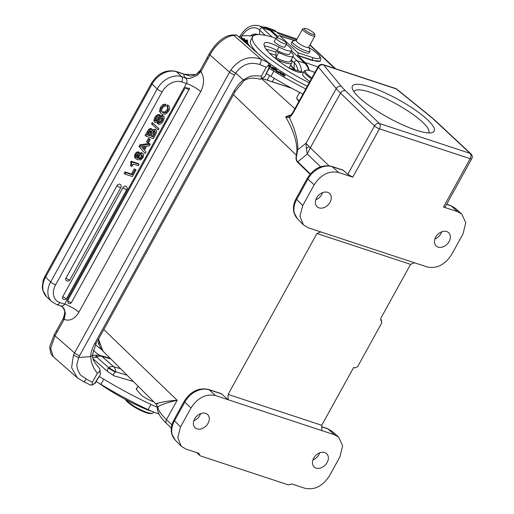 <?xml version="1.0" encoding="UTF-8"?>
<svg xmlns="http://www.w3.org/2000/svg" width="514" height="514" viewBox="0 0 514 514"><rect width="100%" height="100%" fill="white"/><g stroke="black" fill="none" stroke-linecap="round" stroke-linejoin="round"><path stroke-width="0.77" d="M410.577 264.357L380.739 318.404L381.812 322.837L357.609 366.681L355.168 367.915L353.683 367.426L321.745 425.271L228.1 394.424L316.932 233.51L410.577 264.357L414.502 262.782L320.755 231.904L316.932 233.51M262.924 27.069A24.267 15.336 108.2 0 1 266.901 27.57A24.267 15.336 108.2 0 1 270.647 29.87L278.113 36.687A2.024 1.279 108.2 0 1 279.725 35.697A2.024 1.279 108.2 0 1 280.046 35.89L297.734 52.666A2.024 1.279 108.2 0 1 297.767 55.326L305.04 62.483A24.267 15.336 108.2 0 1 309.325 70.521M308.696 70.386A23.053 14.572 -71.8 0 0 304.757 63.267L291.496 50.7M278.235 38.12L270.165 30.467A23.053 14.572 -71.8 0 0 266.509 28.251L258.773 25.7A23.053 14.572 108.2 0 1 262.423 27.917L272.009 37.002M296.584 39.919L278.53 33.751L276.564 31.887A24.197 15.291 -71.8 0 0 272.831 29.6L266.901 27.57M320.306 61.082L312.473 60.549L297.67 55.493M309.884 45.116L334.768 68.471M292.305 41.39L291.348 43.118A10.113 2.236 28.9 0 0 297.426 48.978A10.113 2.236 28.9 0 0 307.976 53.27A10.113 2.236 28.9 0 0 309.055 52.891L310.006 51.162A10.113 2.236 -151.1 0 1 308.927 51.541A10.113 2.236 -151.1 0 1 298.377 47.249A10.113 2.236 -151.1 0 1 292.305 41.39A10.113 2.236 -151.1 0 1 292.832 41.062L296.385 40.272M308.779 47.108L310.006 50.539A10.113 2.236 -151.1 0 1 310.006 51.162M302.585 29.041L296.295 40.439A7.08 1.568 28.9 0 0 300.542 44.538A7.08 1.568 28.9 0 0 307.931 47.545A7.08 1.568 28.9 0 0 308.689 47.282L314.979 35.884A7.08 1.568 -151.1 0 1 314.221 36.147A7.08 1.568 -151.1 0 1 306.832 33.147A7.08 1.568 -151.1 0 1 302.585 29.041A7.08 1.568 -151.1 0 1 302.919 28.823L304.494 28.411A5.866 1.298 -151.1 0 1 304.847 28.373A5.866 1.298 -151.1 0 1 310.392 30.525A5.866 1.298 -151.1 0 1 314.497 33.93A5.866 1.298 -151.1 0 1 313.861 34.483A5.866 1.298 -151.1 0 1 307.192 31.643A5.866 1.298 -151.1 0 1 304.494 28.411M314.497 33.93L314.986 35.485A7.08 1.568 -151.1 0 1 314.979 35.884M380.842 320.363L381.696 320.858M228.1 394.424L228.113 399.725L221.226 393.615M289.973 116.029L285.662 116.929C293.051 129.618 296.809 140.797 296.944 150.467L296.398 155.472C295.659 158.434 296.058 160.689 297.606 162.238A4.048 3.045 -46 0 0 297.812 161.826L307.308 153.975A60.671 40.041 -129.6 0 1 306.408 148.527A60.671 40.041 -129.6 0 1 306.042 143.233A60.671 13.435 28.9 0 0 309.017 146.503A60.671 13.435 28.9 0 0 310.34 147.814L328.928 165.752M299.598 92.424L296.764 97.564A9.907 2.191 28.9 0 0 296.751 98.123L297.079 99.157A9.098 2.017 28.9 0 0 297.143 99.33L298.975 101.309M441.674 231.846A9.098 6.759 -46.5 0 1 440.864 233.709A9.098 6.759 -46.5 0 1 434.908 238.984M445.047 207.129L443.473 207.033L457.672 211.704L461.784 214.049L465.78 222.755L463.024 233.87L451.588 254.591C444.918 264.8 436.778 268.918 427.173 266.952L414.502 262.782M320.755 231.904L308.085 227.734L303.433 224.875L299.951 216.266L302.727 205.568L314.17 184.847C320.839 174.651 328.979 170.526 338.585 172.486L332.32 166.735C328.806 165.617 324.989 165.861 320.871 167.461L319.175 168.219A20.226 15.317 132.5 0 0 318.988 168.316C314.266 170.776 310.572 174.368 307.905 179.097L296.681 199.432A4.048 0.893 -151.1 0 1 296.148 198.488L307.378 178.152C313.681 168.271 321.796 164.345 331.71 166.375L331.71 166.375A4.048 2.557 -71.8 0 0 331.697 166.375M343.487 170.41L332.32 166.735A4.048 2.557 -71.8 0 0 331.71 166.375L342.889 170.057L347.805 174.374L352.777 177.157L338.585 172.486M316.637 197.903A9.098 6.759 133.5 0 0 317.074 206.712A9.098 6.759 133.5 0 0 330.033 202.317A9.098 6.759 133.5 0 0 329.596 193.502A9.098 6.759 133.5 0 0 316.637 197.903M435.718 237.121A9.098 6.759 133.5 0 0 436.155 245.93A9.098 6.759 133.5 0 0 449.12 241.535A9.098 6.759 133.5 0 0 448.683 232.726A9.098 6.759 133.5 0 0 435.718 237.121M296.148 198.488C292.138 206.275 292.55 213.034 297.394 218.752L294.284 213.059C293.321 208.723 294.117 204.18 296.681 199.432L302.727 205.568M322.593 192.628A9.098 6.759 -46.5 0 1 321.777 194.485A9.098 6.759 -46.5 0 1 315.827 199.76M233.433 94.698L296.668 155.491C295.974 158.62 296.353 160.734 297.812 161.826L310.327 173.912M296.668 155.491L297.561 150.249C298.062 146.85 297.664 142.288 296.366 136.576C294.978 131.411 294.027 127.697 289.53 117.719L290.365 115.868M291.239 114.937A25.751 19.127 -46.5 0 0 285.662 116.929L289.53 117.719L292.755 113.665A4.048 0.893 28.9 0 1 292.511 113.029L289.941 116.035M309.017 146.503L306.408 148.527M347.766 174.342L374.488 125.936A4.048 3.045 -46 0 1 379.409 123.495L345.434 90.708A56.624 12.535 -151.1 0 1 341.424 86.436L323.647 64.982A4.048 3.437 140.4 0 0 318.442 67.122L292.755 113.665M370.607 87.084A46.716 10.344 -151.1 0 1 418.859 112.63A46.716 10.344 -151.1 0 1 432.004 132.657A46.716 10.344 -151.1 0 1 416.006 130.138A46.716 10.344 -151.1 0 1 352.341 88.678A46.716 10.344 -151.1 0 1 370.607 87.084M323.01 64.597A4.048 2.557 108.2 0 1 323.647 64.982L396.146 88.864A4.048 2.557 -71.8 0 0 395.504 88.472L323.01 64.597A4.048 4.048 0 0 0 318.205 66.486L292.511 113.029M428.76 115.2A4.048 2.461 -51.1 0 1 429.396 115.509L396.782 89.166A4.048 2.461 128.9 0 0 396.146 88.864L428.76 115.2A56.624 12.535 -151.1 0 1 434.285 119.974L470.104 153.371A4.048 2.962 -47 0 1 470.952 153.866A4.048 2.962 -47 0 1 470.959 153.866L435.14 120.469A4.048 2.962 133 0 0 434.285 119.974M446.57 204.366L451.074 205.844L455.179 208.183L461.784 214.049M445.034 207.155L471.736 158.775A4.048 0.893 -151.1 0 1 470.162 158.685L379.467 128.815A4.048 0.893 -151.1 0 1 374.526 125.969A4.048 0.893 -151.1 0 1 374.488 125.936L340.519 93.15L310.34 147.814A60.671 45.72 134 0 0 309.441 149.49A60.671 45.72 134 0 0 307.308 153.975L320.563 166.767M353.928 91.691A42.675 9.445 -151.1 0 1 354.043 91.441A42.675 9.445 -151.1 0 1 370.665 92.398A42.675 9.445 -151.1 0 1 411.219 113.208A42.675 9.445 -151.1 0 1 428.76 132.689A42.675 9.445 -151.1 0 1 428.612 132.92M175.184 440.08L175.203 440.1C170.365 434.381 169.948 427.622 173.963 419.835A4.048 0.893 28.9 0 0 174.49 420.78C172.312 424.77 171.406 428.695 171.779 432.537L172.055 434.227A20.226 15.157 135.4 0 0 172.1 434.407L175.184 440.08L181.243 446.223L185.895 449.075L198.963 453.38L199.695 455.423L200.588 455.957L288.38 484.875L291.913 483.995L304.982 488.3C314.587 490.26 322.728 486.141 329.397 475.938L339.882 456.94L342.639 445.824L338.642 437.125L334.53 434.78L321.86 430.603L321.745 425.271M103.809 329.506L177.15 400.29C166.979 402.59 160.561 404.794 157.882 406.915A4.048 3.913 178.3 0 0 157.406 408.868L156.931 405.944L155.935 404.017M157.965 403.728C151.322 405.019 162.43 401.023 177.15 400.29L166.472 419.63A62.477 13.833 28.9 0 1 157.882 406.915L156.931 405.944M181.243 446.223L177.76 437.613L180.542 426.909L191.028 407.917C197.697 397.714 205.831 393.589 215.443 395.555L321.86 430.603M313.72 458.122A9.098 6.759 133.5 0 0 314.157 466.93A9.098 6.759 133.5 0 0 327.116 462.536A9.098 6.759 133.5 0 0 326.686 453.727A9.098 6.759 133.5 0 0 313.72 458.122M194.639 418.904A9.098 6.759 133.5 0 0 195.076 427.712A9.098 6.759 133.5 0 0 208.035 423.318A9.098 6.759 133.5 0 0 207.598 414.502A9.098 6.759 133.5 0 0 194.639 418.904M173.963 419.835L184.237 401.228C190.54 391.347 198.655 387.421 208.568 389.451L208.568 389.451A4.048 2.557 108.2 0 1 209.179 389.805C205.671 388.693 201.867 388.931 197.761 390.518L196.252 391.18A20.226 15.317 132.5 0 0 195.995 391.308A20.226 15.317 132.5 0 0 195.84 391.385C191.124 393.846 187.43 397.444 184.764 402.166L174.49 420.78L180.542 426.909M200.588 413.629A9.098 6.759 -46.5 0 1 199.779 415.485A9.098 6.759 -46.5 0 1 193.829 420.76M321.783 426.896L327.932 428.92L332.038 431.252M319.676 452.847A9.098 6.759 -46.5 0 1 318.866 454.71A9.098 6.759 -46.5 0 1 312.91 459.979M137 388.102A10.113 2.236 28.9 0 0 136.345 388.455A10.113 2.236 28.9 0 0 136.994 390.1L140.078 393.75A10.113 2.236 28.9 0 0 153.744 401.832M157.149 407.127A28.315 6.271 -151.1 0 1 150.968 404.46A118.548 26.246 -151.1 0 1 103.783 379.197A40.593 8.989 28.9 0 0 99.131 376.492M92.995 358.746L107.169 371.159L114.102 375.882C112.894 375.008 113.311 373.742 115.348 372.078L115.701 371.834L108.602 367.594L108.261 368.191L115.348 372.078M100.166 374.867L94.827 383.142L92.122 385.102L95.244 383.123L100.365 374.507L99.941 369.572M96.118 381.581A40.593 8.989 -151.1 0 1 100.924 384.376A118.548 26.246 28.9 0 0 148.103 409.639A28.315 6.271 28.9 0 0 158.871 413.911M107.169 371.159L108.261 368.191M92.636 357.461L96.748 357.211A8.089 0.739 82.7 0 1 96.973 355.225A8.089 8.089 0 0 1 100.269 355.482L100.269 355.482A8.089 5.615 106.2 0 1 101.817 356.343A8.089 5.538 131.2 0 0 96.748 357.211L108.602 367.594A8.089 5.538 -48.8 0 1 113.671 366.72L120.636 368.75M98.906 383.181A59.457 13.165 28.9 0 0 145.95 409.228A18.202 4.028 28.9 0 0 151.373 411.11M125.93 399.719A16.178 3.579 28.9 0 0 127.864 401.646A16.178 3.579 28.9 0 0 147.916 412.671A16.178 3.579 28.9 0 0 152.446 413.23A16.178 3.579 28.9 0 0 153.211 412.723L153.59 412.029M125.332 399.404A15.369 3.405 28.9 0 0 128.044 402.501A15.369 3.405 28.9 0 0 147.088 412.973A15.369 3.405 28.9 0 0 151.392 413.507L152.446 413.23M99.318 368.249L99.934 369.54L99.806 371.301L97.319 373.421L94.036 368.519L91.531 362.698L90.618 356.543A4.048 2.184 4.2 0 0 92.436 354.891L92.828 358.232C92.963 360.025 95.18 363.411 99.478 368.384M90.535 384.909L92.167 385.076L92.282 382.281L97.319 373.421M99.806 371.301L100.365 374.507M92.282 382.281L86.153 378.908C78.475 373.697 80.865 375.657 77.762 369.791C76.882 366.405 76.612 364.567 76.959 364.272L78.636 357.59L90.618 356.543A28.315 19.384 131.2 0 1 94.672 343.648L234.018 91.229A28.315 19.384 131.2 0 1 243.347 79.869C250.267 76.014 250.17 75.352 261.44 76.111L266.226 67.18L268.803 65.098L268.886 67.835L264.883 76.483L269.304 67.809L269.426 65.76L268.745 63.473M94.827 383.142L95.244 383.123M78.057 378.407L77.261 377.751L71.607 367.664L73.438 355.213L78.636 357.59A20.226 13.846 -48.8 0 1 79.593 355.688A4.048 0.893 28.9 0 1 74.581 352.932L229.552 72.191L209.975 55.043C215.649 43.465 228.152 34.978 234.05 35.594L231.846 35.023M53.225 356.69L50.642 348.351L55.004 335.783L74.581 352.932A24.267 16.615 -48.8 0 0 73.438 355.213M60.318 305.727C62.13 306.383 63.575 305.856 64.648 304.14L59.881 302.566A4.048 2.557 108.2 0 1 56.649 304.545L61.256 306.113L63.389 307.873C64.314 308.663 64.931 310.719 65.233 314.028L64.154 319.38C69.756 321.475 74.684 319.078 78.925 312.171L200.736 91.518C204.386 84.142 204.463 77.485 200.955 71.568L196.875 75.494C197.254 75.577 198.539 74.08 200.73 70.99L200.955 71.568L209.975 55.043L209.159 54.041L200.338 70.193A4.048 0.893 28.9 0 0 200.73 70.99M200.736 91.518C196.56 88.106 191.799 85.427 186.453 83.486L181.686 81.912A4.048 2.557 108.2 0 0 181.628 76.599L176.52 71.748L184.359 74.331A16.178 3.579 28.9 0 0 185.554 77.89A12.137 9.702 136.5 0 0 190.199 78.372L185.875 78.282C187.147 79.908 187.347 81.642 186.453 83.486L64.648 304.14A12.137 2.686 -151.1 0 1 78.925 312.171M190.199 78.372L196.868 75.494M185.258 87.598A2.429 0.54 -151.1 0 0 188.195 89.275A2.429 0.54 -151.1 0 0 189.139 89.327A2.429 0.54 -151.1 0 0 189.152 89.275L189.428 88.414L185.258 87.598L67.642 300.651L68.304 303.382A2.429 2.429 0 0 0 71.523 302.386A2.429 0.54 28.9 0 0 71.542 302.335L189.101 89.372M62.008 306.562L64.372 309.402L65.227 312.48L65.22 314.388M62.785 307.224L60.832 305.92M63.665 319.271A4.048 0.893 -151.1 0 1 63.28 318.468L54.33 334.511L55.004 335.783L64.154 319.38L63.665 319.271L65.233 314.028M189.512 75.86L184.359 74.331L195.962 74.556M59.881 302.566A16.178 12.015 -46.5 0 1 55.596 284.833L162.154 91.807A4.048 0.893 -151.1 0 1 157.213 88.961A20.226 15.022 -46.5 0 1 181.628 76.599L185.875 78.282M136.062 169.922L134.321 168.868L131.475 174.028L124.979 171.888L124.17 173.359L124.953 174.105L132.4 176.559L136.062 169.922L135.111 169.614L132.259 174.773L125.769 172.633L124.953 174.105M139.14 164.345L138.356 163.6L131.16 161.235L130.575 162.302L131.134 163.413L130.415 165.418L131.198 166.163L131.963 166.414L133.274 164.037L138.382 165.72L139.14 164.345L131.95 161.981L131.359 163.047L131.925 164.159L131.198 166.163M138.491 151.861L137.052 151.99L134.893 154.129L134.462 157.13L135.869 158.775L135.246 157.875L135.683 154.875L137.836 152.735L139.281 152.607L138.491 151.861M139.281 152.607L138.523 153.982L136.512 155.318L136.191 156.397L136.441 157.38L137.842 158.46L138.343 155.768L140.238 153.718L142.333 153.39L143.143 153.853L141.549 152.645L138.838 153.41M138.26 153.994L137.559 155.022L137.052 157.714L136.403 157.316M149.478 143.451L139.943 144.787L138.992 146.509L145.134 153.487L146.04 151.848L144.447 150.12L146.644 146.149L149.356 145.835L150.261 144.196L149.478 143.451M150.229 139.487L148.456 138.414L146.574 141.819L147.364 142.564L148.353 142.886L150.229 139.487L149.24 139.159L147.364 142.564M151.167 128.558L152.44 129.579L151.167 128.558L149.953 128.616L148.726 129.393L145.121 135.4L145.912 136.152L149.51 130.138L150.737 129.361L151.958 129.303L152.722 131.211L155.62 129.939L156.23 130.293L154.836 129.194L152.607 129.785M158.183 128.012L152.215 122.557L151.521 123.816L152.305 124.561L158.28 130.01L158.974 128.757L158.183 128.012M162.276 117.552L161.627 119.743L160.156 121.58L158.37 121.972L159.154 122.717L160.94 122.326L162.411 120.488L163.073 118.58L162.514 117.59L161.441 117.912L157.066 122.788L155.106 122.518L154.624 121.355L155.498 118.432L156.834 116.543L158.344 115.444L160.105 115.322L159.295 116.794L157.727 117.153L156.429 118.779L155.877 120.482L156.429 121.368L157.027 121.355L161.19 116.594L161.891 116.164L163.831 116.434L162.437 115.342L160.407 115.849L156.519 120.456L155.639 120.623M160.105 115.322L159.321 114.577L157.554 114.699L156.05 115.798L154.714 117.687L153.84 120.61L155.106 122.518M158.37 121.972L157.554 123.437L158.344 124.189C160.169 124.684 161.846 123.546 163.381 120.764L164.332 117.667L163.831 116.434M165.2 104.059L162.662 104.779L160.323 107.522L159.481 111.339L161.068 113.549L160.265 112.084L161.113 108.268L163.446 105.524L165.983 104.805L165.2 104.059M167.513 104.817L168.862 105.993L167.513 104.817L166.703 106.289L168.431 108.595L167.866 110.606L165.784 112.694L163.176 112.836L161.518 111.262L162.051 108.595L163.446 106.906L165.174 106.269L165.983 104.805M167.236 106.796L167.641 107.85L167.082 109.861L165 111.949L161.749 111.808M122.942 187.649A2.429 0.54 -151.1 0 0 125.911 189.351A2.429 0.54 -151.1 0 0 126.855 189.409A2.429 2.429 0 0 0 126.399 186.473A2.429 1.805 133.5 0 0 122.942 187.649L62.804 296.591A2.429 1.805 133.5 0 0 62.92 298.942A2.429 2.429 0 0 0 66.711 298.358A2.429 0.54 28.9 0 1 65.766 298.3A2.429 0.54 28.9 0 1 62.804 296.591M116.993 185.689A2.429 0.54 -151.1 0 0 119.955 187.392A2.429 0.54 -151.1 0 0 120.899 187.449A2.429 2.429 0 0 0 120.449 184.513A2.429 1.805 133.5 0 0 116.993 185.689L65.998 278.055A2.429 1.805 133.5 0 0 66.113 280.406A2.429 2.429 0 0 0 69.91 279.822A2.429 0.54 28.9 0 1 68.966 279.764A2.429 0.54 28.9 0 1 65.998 278.055M124.979 171.888L125.769 172.633M131.475 174.028L132.259 174.773M134.321 168.868L135.111 169.614M131.417 163.099L130.575 162.302M131.16 161.235L131.95 161.981M137.052 157.714L137.842 158.46M143.143 153.853L143.695 154.875L143.091 157.522L140.804 159.764L137.765 159.815L135.869 158.775M138.754 157.869L139.512 158.768L140.907 158.588L142.153 157.278L142.506 155.71L141.691 154.798L140.341 154.997L139.153 156.25L138.754 157.869M139.076 158.518L138.812 158.106M142.172 155.074L141.691 154.798M141.671 154.791L141.363 156.532L140.123 157.843L138.729 158.023M138.992 146.509L145.134 153.487M139.943 144.787L140.733 145.533L139.782 147.255M140.733 145.533L150.261 144.196M141.369 146.753L143.74 149.375L145.449 146.272L141.369 146.753M142.995 148.552L144.171 146.426M148.456 138.414L149.24 139.159M145.912 136.152L153.352 138.6L155.813 134.141L156.699 131.256L156.23 130.293M152.356 133.171L150.782 136.017L153.211 136.82L155.389 132.284L154.785 131.398L153.879 131.475L152.356 133.171M155.157 131.61L154.785 131.398M149.124 132.361L147.672 134.989L149.831 135.702L151.765 132.04L151.277 130.819L150.21 130.986L149.124 132.361M151.649 131.025L151.277 130.819M151.013 135.606L153.211 136.82M154.598 131.359L152.427 136.075M151.071 130.768L149.047 134.957L147.897 134.578M149.831 135.702L149.047 134.957M152.215 122.557L153.005 123.302L152.305 124.561M153.005 123.302L158.974 128.757M159.154 122.717L158.344 124.189M167.782 107.278L167.487 107.034L168.296 105.563M168.862 105.993L169.479 106.918L169.639 108.698L168.843 110.876L165.913 113.992L162.456 114.339L161.068 113.549M209.159 54.034C216.188 42.341 223.757 35.993 231.865 35.01L236.684 34.958L234.05 35.594L260.996 59.194C249.072 55.377 239.036 58.969 230.895 69.975A4.048 0.585 -146.7 0 0 235.688 73.097C242.094 64.423 250.1 61.558 259.705 64.507L266.226 67.18M266.258 73.624A40.593 8.989 -151.1 0 1 270.962 76.361A118.548 26.246 28.9 0 0 302.932 94.146M275.947 57.696A17.797 3.939 28.9 0 0 284.621 61.217A17.797 3.939 28.9 0 0 290.442 61.275L293.301 56.097A17.797 3.939 -151.1 0 1 291.207 56.758A17.797 3.939 -151.1 0 1 287.48 56.039A17.797 3.939 -151.1 0 1 278.8 52.512A4.048 0.893 28.9 0 0 275.504 51.696A4.048 0.893 28.9 0 0 275.491 51.901L275.934 53.405A4.048 2.808 -73.8 0 1 275.999 55.171L269.651 53.321M305.791 88.967A118.548 26.246 -151.1 0 1 273.821 71.183A40.593 8.989 28.9 0 0 268.995 68.375M261.067 79.002L264.883 76.483M288.63 67.835L301.506 71.793A44.191 9.785 28.9 0 0 302.168 72.191M238.869 36.873A101.117 22.385 -151.1 0 1 253.087 36.211M290.86 51.85A17.797 3.939 -151.1 0 1 293.301 56.097M267.402 50.905A4.048 2.808 106.2 0 0 266.496 49.28L266.008 49.138M264.267 45.952A16.178 3.579 -151.1 0 1 277.027 50.488A14.154 3.135 28.9 0 0 289.716 53.931L291.618 50.475A14.154 3.135 -151.1 0 1 278.935 47.037A16.178 3.579 28.9 0 0 264.498 43.009A46.106 10.209 28.9 0 0 264.318 43.285A46.106 10.209 28.9 0 0 272.825 56.283A46.106 10.209 28.9 0 0 286.382 66.441A12.137 2.686 28.9 0 0 301.467 72.378A18.202 4.028 -151.1 0 1 303.601 72.198M309.21 82.78A59.457 13.165 -151.1 0 1 263.605 53.597A59.457 13.165 -151.1 0 1 252.631 36.835L250.723 40.285A59.457 13.165 28.9 0 0 258.034 53.662M265.976 60.62A59.457 13.165 28.9 0 0 307.301 86.23M269.567 66.904L273.454 67.456L270.101 66.807L270.807 65.574L269.195 65.072M269.297 65.4L269.998 65.471L269.548 66.248M277.181 69.994L273.994 67.829L276.243 69.602L275.157 69.583L272.426 67.97L274.784 69.576L273.814 69.563L270.917 67.842L274.007 69.936L277.181 69.994M250.035 46.652L249.142 45.303L248.416 44.981L248.808 45.579M281.094 72.551L275.53 70.617L278.363 72.789L281.094 72.551M280.162 73.483L284.923 75.899L285.219 75.597C283.574 73.746 281.89 73.039 280.162 73.483L280.194 73.348M243.128 40.6L245.075 40.76L246.919 41.66L245.949 42.045L247.889 42.533L244.015 40.471C242.145 39.996 241.85 39.726 243.135 39.674L241.297 39M246.919 41.66L246.919 42.456M241.946 39.572L243.135 39.674M247.337 44.288L248.667 44.435L246.604 42.604L243.932 41.306M247.555 41.383L247.504 40.208L246.752 39.816L246.784 40.786L244.6 39.662L244.568 38.788L243.816 38.402L243.848 39.276L241.882 38.267L241.843 37.329L241.085 36.944L241.13 38.087L247.555 41.383M296.751 98.123A9.907 2.191 28.9 0 0 298.589 100.352A9.907 2.191 28.9 0 0 299.212 100.879M252.631 36.835A59.457 13.165 -151.1 0 1 271.27 36.783A14.154 3.135 -151.1 0 1 275.883 38.486M286.272 44.345A14.154 3.135 -151.1 0 1 289.009 46.485A14.154 3.135 -151.1 0 1 291.618 50.475M274.521 40.947A6.065 1.343 28.9 0 0 274.315 41.107A6.065 1.343 28.9 0 0 275.433 42.823A6.065 1.343 28.9 0 0 281.081 46.26A6.065 1.343 28.9 0 0 284.942 46.973A6.065 1.343 28.9 0 0 284.968 46.71M311.407 78.79A16.178 3.579 -151.1 0 1 307.224 75.609A16.178 3.579 -151.1 0 1 304.237 71.048L302.714 73.81A16.178 3.579 28.9 0 0 305.695 78.372A16.178 3.579 28.9 0 0 309.884 81.553M285.945 44.043A5.969 1.324 -151.1 0 1 279.719 41.518A5.969 1.324 -151.1 0 1 276.121 38.049A5.969 1.324 -151.1 0 1 276.744 37.83A5.969 1.324 -151.1 0 1 282.97 40.349A5.969 1.324 -151.1 0 1 286.568 43.819A5.969 1.324 -151.1 0 1 285.945 44.043M290.995 60.273A19.821 4.388 -151.1 0 1 291.83 62.946A19.821 4.388 -151.1 0 1 285.347 62.881A19.821 4.388 -151.1 0 1 276.551 59.38M304.237 71.048A16.178 3.579 -151.1 0 1 305.001 70.54L306.048 70.27A15.369 3.405 -151.1 0 1 310.353 70.797A15.369 3.405 -151.1 0 1 314.896 72.474M311.882 77.929A15.369 3.405 -151.1 0 1 308.162 75.083A15.369 3.405 -151.1 0 1 306.048 70.27M276.224 59.11A8.089 5.615 106.2 0 1 275.999 55.171M269.998 65.471L269.554 66.274M270.261 65.182L269.689 66.216L270.223 66.595M274.784 69.576L274.585 69.949M275.157 69.583L274.951 69.955M276.243 69.602L276.037 69.975M248.93 45.688L249.142 45.303M280.252 72.622L280.503 72.166M279.391 72.262L279.141 72.725M278.819 72.75L279.07 72.294L277.997 72.551M278.093 72.378L276.23 70.964L276.063 71.273M276.333 71.465L276.436 71.279C276.05 70.559 276.924 70.9 279.07 72.294M282.231 73.669C284.075 74.427 284.762 75.038 284.3 75.507L283.118 75.397L280.856 73.714L282.231 73.669M283.966 76.4L284.088 75.899M243.983 41.557L245.127 42.045C247.664 43.362 248.461 44.037 247.517 44.082L246.874 43.889M247.742 44.416L247.947 44.043L247.388 44.307M247.009 41.107L247.504 40.208M241.843 37.329L241.362 38.203M244.568 38.788L244.111 39.617M79.593 355.688L234.57 74.948A20.226 13.846 -48.8 0 1 235.688 73.097L243.347 79.869A4.048 0.636 -130.2 0 1 243.739 81.019C244.613 80.088 249.213 76.406 260.097 79.201L264.678 76.856M261.221 78.893L261.44 76.111M259.705 64.507C260.971 62.207 261.401 60.44 260.996 59.194L268.392 62.734L268.803 65.098M236.684 34.958L268.392 62.734M269.304 67.809L268.886 67.835M93.246 350.323A19.821 4.388 28.9 0 0 99.703 355.335M101.592 349.501A19.821 4.388 -151.1 0 1 95.514 344.56M98.02 339.998A19.821 4.388 -151.1 0 1 98.489 340.101M98.714 342.478L98.534 342.799A14.154 3.135 28.9 0 0 98.919 344.406A14.154 3.135 28.9 0 0 99.273 344.894M276.564 31.887L270.647 29.87M305.04 62.483L317.973 66.904M312.473 60.549L312.615 57.568A18.202 4.028 -151.1 0 0 319.695 56.829A18.202 4.028 -151.1 0 0 308.927 47.519M320.286 61.115L320.53 60.678A20.226 4.478 -151.1 0 1 312.647 60.228L297.767 55.326M294.612 40.6L279.725 35.697M294.567 40.67L280.046 35.89M297.734 52.666L312.621 57.568M292.903 56.816L297.015 60.723A23.053 14.572 108.2 0 1 301.654 71.883M294.522 69.287A1.214 0.899 -46.5 0 1 294.034 68.51L294.297 62.888A2.024 1.503 -46.5 0 1 297.015 60.723L304.757 63.267M270.165 30.467L262.423 27.917A2.024 1.503 133.5 0 0 259.705 30.082A20.02 12.657 -71.8 0 0 241.689 36.044M250.305 35.884A14.36 9.072 108.2 0 1 257.899 34.624M265.243 35.331L259.705 30.082L259.493 34.624M255.792 34.881A13.749 8.693 -71.8 0 0 252.046 36.076M274.219 78.308L272.291 81.79M267.158 80.094L269.651 75.577M290.571 65.227L294.034 68.51A14.36 9.072 108.2 0 1 295.049 69.705M298.056 70.585A20.02 12.657 -71.8 0 0 294.297 62.888L291.181 59.932M98.752 338.668A24.306 18.048 133.5 0 0 102.98 351.107L98.476 339.163M248.378 78.642A24.306 18.048 133.5 0 0 245.069 80.049M291.856 88.312L261.973 78.469M171.316 428.034L166.677 423.555A4.048 3.045 134 0 1 166.472 419.63L171.907 424.872M310.045 174.246L297.606 162.238M261.607 78.674L294.888 108.711M443.473 207.033L470.162 158.685A4.048 2.557 -71.8 0 0 470.933 155.697A4.048 2.557 -71.8 0 0 470.104 153.371L379.409 123.495A4.048 2.557 108.2 0 1 380.238 125.827A4.048 2.557 108.2 0 1 379.467 128.815L352.777 177.157M307.378 178.152A4.048 0.893 -151.1 0 0 307.905 179.097L314.17 184.847M345.434 90.708A4.048 3.045 134 0 0 340.519 93.15A60.671 13.435 -151.1 0 1 336.22 88.569L306.042 143.233L296.944 150.467M341.424 86.436A4.048 3.437 -39.6 0 0 336.22 88.569L318.442 67.122A4.048 0.893 -151.1 0 1 318.205 66.486M457.672 211.704L451.074 205.844A4.048 2.557 -71.8 0 0 450.47 205.491L455.198 208.202M184.237 401.228A4.048 0.893 28.9 0 0 184.764 402.166L191.028 407.917M221.849 393.981L209.179 389.805L215.443 395.555M321.777 426.736L327.322 428.56A4.048 2.557 -71.8 0 1 327.932 428.92L334.53 434.78M133.409 381.51L114.102 375.882M92.43 354.988L93.837 355.399M148.103 409.639L150.962 404.46M100.924 384.376L103.783 379.197M110.851 358.971L101.817 356.343L113.671 366.72A8.089 5.615 106.2 0 1 115.701 371.834L127.022 375.13M96.664 355.714C96.221 354.859 95.945 355.392 95.842 357.314M146.214 408.746L145.95 409.228M83.146 381.375C83.872 382.056 84.874 381.234 86.153 378.908M234.57 74.948A4.048 0.893 -151.1 0 1 229.552 72.191A24.267 16.615 -48.8 0 1 230.895 69.975M56.456 330.823A4.048 0.893 28.9 0 0 57.208 331.967M175.878 71.362A4.048 2.557 108.2 0 1 176.52 71.748A20.226 15.022 133.5 0 0 164.088 72.917A20.226 15.022 133.5 0 0 162.302 73.817A20.226 15.022 133.5 0 0 152.099 84.116A4.048 0.893 -151.1 0 1 151.54 83.139C157.843 73.258 165.958 69.332 175.878 71.362L189.544 75.866M199.329 71.709L196.014 74.524M207.9 58.975L207.155 57.838M200.428 70.103A4.048 0.893 28.9 0 0 200.338 70.193L196.027 74.549C191.953 75.937 190.007 76.4 190.174 75.931L189.737 75.956M162.154 91.807A16.178 12.015 -46.5 0 1 181.686 81.912M56.649 304.545L51.625 301.564A20.226 15.022 -46.5 0 1 50.655 281.987A4.048 0.893 28.9 0 0 55.596 284.833M45.547 277.142L50.655 281.987L157.213 88.961L152.099 84.116L45.547 277.142A20.226 15.022 133.5 0 0 42.996 289.98A20.226 15.022 133.5 0 0 43.388 291.599A20.226 15.022 133.5 0 0 46.511 296.719L42.688 289.999L42.264 286.966L43.221 280.207L44.981 276.172A4.048 0.893 28.9 0 0 45.547 277.142M131.134 163.413L131.925 164.159M137.836 152.735L137.052 151.99M137.559 155.022L138.343 155.768M139.455 152.973L140.238 153.718M141.549 152.645L142.333 153.39M134.462 157.13L135.246 157.875M134.893 154.129L135.683 154.875M135.889 152.78L136.673 153.532M142.506 155.71L141.716 154.965M142.153 157.278L141.363 156.532M140.907 158.588L140.123 157.843M148.122 132.143L147.338 131.398M148.726 129.393L149.51 130.138M149.953 128.616L150.737 129.361M154.836 129.194L155.62 129.939M155.389 132.284L154.605 131.539M154.502 134.482L153.718 133.736M151.765 132.04L150.981 131.295M151.296 133.055L150.512 132.31M160.156 121.58L160.94 122.326M161.627 119.743L162.411 120.488M162.283 117.834L163.073 118.58M153.84 120.61L154.624 121.355M154.714 117.687L155.498 118.432M156.05 115.798L156.834 116.543M157.554 114.699L158.344 115.444M156.243 120.61L157.027 121.355M156.519 120.456L157.303 121.201M158.357 118.252L159.141 118.997M160.407 115.849L161.19 116.594M161.107 115.419L161.891 116.164M162.437 115.342L163.221 116.087M163.446 105.524L162.662 104.779M162.392 112.091L163.176 112.836M165 111.949L165.784 112.694M167.082 109.861L167.866 110.606M167.641 107.85L168.431 108.595M159.481 111.339L160.265 112.084M160.323 107.522L161.113 108.268M273.821 71.183L270.962 76.361M301.506 71.793L289.343 68.246M266.496 49.28L275.491 51.901M264.498 43.009L264.177 43.581M277.027 50.488L278.935 47.037M278.8 52.512L275.947 57.671M244.015 40.471L243.784 40.902M243.739 81.019L235.341 91.241A4.048 0.893 -151.1 0 1 234.018 91.229M94.672 343.648A4.048 0.893 28.9 0 0 95.996 343.66L92.436 354.891M67.642 300.651A2.429 0.54 28.9 0 0 70.579 302.335A2.429 0.54 28.9 0 0 71.523 302.386L189.139 89.327A2.429 2.429 0 0 0 189.428 88.414M381.279 320.62L380.585 320.004M297.047 39.07L276.86 32.164M320.53 60.678L320.871 58.802L320.44 57.382L318.744 55.004L313.9 50.783L308.895 47.436M335.539 68.722L310.019 44.866M258.773 25.7C251.365 24.062 244.96 27.807 239.569 36.931M294.715 69.608L290.423 65.49M291.489 88.112L262.063 78.417M297.362 218.72L303.427 224.881M396.782 89.166A4.048 4.048 0 0 0 395.504 88.472M429.396 115.509L435.14 120.469M446.647 204.231L450.47 205.491M471.736 158.775A4.048 4.048 0 0 0 470.959 153.866M199.689 455.417L196.862 452.693M166.677 423.555C160.914 418.255 157.824 413.359 157.406 408.868M102.98 351.107L155.941 404.023M208.568 389.451L221.251 393.628M332.025 431.24L338.642 437.118M327.322 428.56L332.057 431.272M136.396 389.201L138.067 386.168M152.324 401.35L152.658 400.747M96.979 355.225L92.417 355.29M110.272 358.393L100.269 355.482M77.267 377.745L83.403 381.613L90.901 385.211M54.33 334.511L50.121 345.562C49.466 346.751 49.819 349.604 51.175 354.12L53.07 356.555L77.28 377.758M63.28 318.468C64.828 313.54 65.156 310.726 64.25 310.019L62.965 307.398M51.625 301.564L46.511 296.719M44.981 276.172L151.54 83.139M126.855 189.409L66.711 298.358M120.899 187.449L69.91 279.822M276.121 38.049L274.29 41.371M286.568 43.819L284.73 47.14M291.83 62.946L289.061 67.964M280.618 74.151L280.856 73.714M235.341 91.241L95.996 343.66M63.595 308.143L65.227 312.48L64.372 309.402M381.658 320.826L380.514 319.811"/></g></svg>
